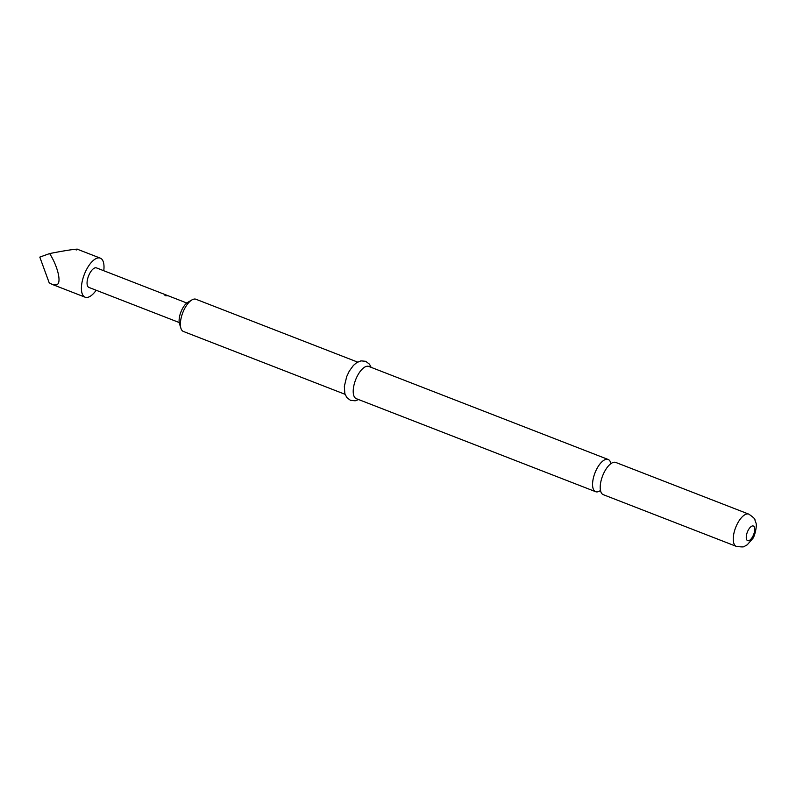<?xml version="1.0" encoding="UTF-8"?>
<svg xmlns="http://www.w3.org/2000/svg" width="796" height="796" viewBox="0 0 796 796"><rect width="100%" height="100%" fill="white"/><g stroke="black" fill="none" stroke-linecap="round" stroke-linejoin="round"><path stroke-width="1.19" d="M167.299 295.774L166.702 295.495C164.822 294.908 164.394 294.978 165.429 295.714M167.459 295.704L166.772 295.296C164.881 294.709 164.444 294.779 165.469 295.525C167.409 295.933 167.847 295.863 166.772 295.296L166.702 295.495M164.812 294.988L165.469 295.525M736.3 546.364L603.268 494.664A17.283 7.423 -68.8 0 1 601.348 492.893A17.283 7.423 -68.8 0 1 600.284 485.49A17.283 7.423 -68.8 0 1 605.04 470.735A17.283 7.423 -68.8 0 1 607.388 467.192A17.283 7.423 -68.8 0 1 615.786 462.446L748.817 514.146A17.283 7.423 111.2 0 0 738.071 522.445A17.283 7.423 111.2 0 0 736.3 546.364C741.743 547.121 744.509 547.081 744.618 546.245L747.225 544.832L752.787 538.484C754.419 537.091 757.474 525.38 755.842 522.664L754.877 519.868C755.364 519.171 753.344 517.271 748.817 514.146M179.229 322.539L88.913 287.426A10.477 4.497 -68.8 0 1 87.749 286.361A10.477 4.497 -68.8 0 1 89.202 274.441A10.477 4.497 -68.8 0 1 96.495 267.904L119.47 276.829M166.414 295.077A10.477 4.497 -68.8 0 0 166.374 295.067A10.477 4.497 -68.8 0 1 166.374 295.067L168.195 295.774A10.477 4.497 -68.8 0 1 168.235 295.784L186.821 303.017M156.036 291.047L166.374 295.067M143.996 286.371L155.578 290.868M138.395 284.192A10.477 4.497 -68.8 0 0 138.355 284.172A10.477 4.497 -68.8 0 0 138.325 284.162L140.176 284.878A10.477 4.497 -68.8 0 1 140.205 284.898L143.539 286.192M119.927 277.008L130.275 281.028A10.477 4.497 -68.8 0 1 130.305 281.048A10.477 4.497 -68.8 0 0 130.236 281.018L132.086 281.734A10.477 4.497 -68.8 0 1 132.126 281.754L138.355 284.172M96.167 290.251A20.945 8.995 -68.8 0 1 85.112 297.197A20.945 8.995 -68.8 0 1 82.794 295.047A20.945 8.995 -68.8 0 1 85.699 271.217A20.945 8.995 -68.8 0 1 100.296 258.143A20.945 8.995 -68.8 0 1 102.624 260.282A20.945 8.995 -68.8 0 1 103.759 270.73M56.337 284.769L52.208 284.401L49.203 282.829L39.8 257.108L49.641 253.566C58.257 267.098 61.949 284.252 56.337 284.769M610.86 463.322A17.283 7.423 111.2 0 0 610.074 461.242A17.283 7.423 111.2 0 0 608.154 459.471A17.283 7.423 111.2 0 0 597.408 467.769A17.283 7.423 111.2 0 0 593.707 489.928A17.283 7.423 111.2 0 0 595.627 491.689A17.283 7.423 111.2 0 0 600.224 490.684M180.901 328.26L179.508 323.763A13.094 5.622 -68.8 0 1 182.772 308.082A13.094 5.622 -68.8 0 1 187.856 302.291L191.926 299.913A17.283 7.423 111.2 0 0 185.219 307.555A17.283 7.423 111.2 0 0 180.901 328.26A17.283 7.423 111.2 0 0 183.438 331.474L345.076 394.309M357.603 362.09L195.955 299.256A17.283 7.423 111.2 0 0 191.926 299.913M608.154 459.471L368.787 366.439A17.283 7.423 111.2 0 0 358.041 374.727A17.283 7.423 111.2 0 0 356.26 398.647L595.627 491.689M76.167 250.004C82.665 247.934 68.068 249.894 49.641 253.566M752.528 536.892A7.861 3.373 111.2 0 0 754.21 526.823A7.861 3.373 111.2 0 0 748.459 529.788A7.861 3.373 111.2 0 0 746.777 539.857A7.861 3.373 111.2 0 0 752.528 536.892M600.045 490.565L600.88 491.052M611.587 463.491L610.582 463.163M85.112 297.197L52.208 284.401M358.628 399.572L355.195 400.796L350.479 400.338L346.787 397.542L344.827 393.483L344.35 386.339L346.688 376.617L349.285 371.115L353.414 365.424L356.767 362.588L360.986 360.867L365.712 361.304L369.483 364.19L371.145 367.354M100.296 258.143L77.381 249.238"/></g></svg>
